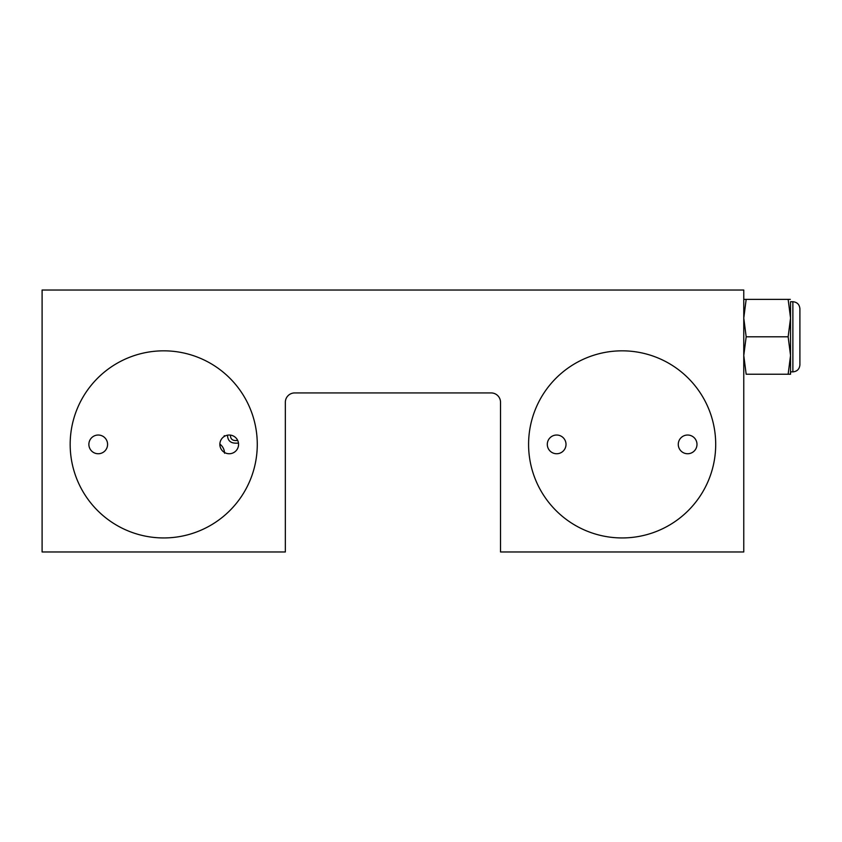 <?xml version="1.0" encoding="UTF-8"?>
<svg xmlns="http://www.w3.org/2000/svg" width="842" height="842" viewBox="0 0 842 842"><rect width="100%" height="100%" fill="white"/><g stroke="black" fill="none" stroke-linecap="round" stroke-linejoin="round"><path stroke-width="1.26" d="M163.727 350.83A93.557 93.557 0 0 0 70.17 444.387A93.557 93.557 0 0 0 163.727 537.943A93.557 93.557 0 0 0 257.273 444.387A93.557 93.557 0 0 0 163.727 350.83M622.143 350.83A93.557 93.557 0 0 0 528.587 444.387A93.557 93.557 0 0 0 622.143 537.943A93.557 93.557 0 0 0 715.7 444.387A93.557 93.557 0 0 0 622.143 350.83M224.582 453.249C224.404 449.502 222.835 446.439 219.878 444.06L219.867 444.039M223.983 436.63L224.288 435.672M743.77 551.973L500.527 551.973L500.527 402.287A9.357 9.357 0 0 0 491.17 392.93L294.7 392.93A9.357 9.357 0 0 0 285.343 402.287L285.343 551.973L42.1 551.973L42.1 290.027L743.77 290.027L743.77 551.973M227.519 435.188L227.519 435.209C227.677 440.419 230.371 443.06 235.613 443.155L238.486 443.155L235.613 443.155C230.371 443.06 227.677 440.419 227.519 435.209M235.676 440.545C232.192 440.503 230.445 438.724 230.445 435.23L230.445 435.23C230.445 438.724 232.192 440.503 235.676 440.545L237.739 440.545L235.676 440.545M219.857 444.387A9.357 9.357 0 0 1 229.213 435.03A9.357 9.357 0 0 1 238.57 444.387A9.357 9.357 0 0 1 229.213 453.743A9.357 9.357 0 0 1 219.857 444.387M88.873 444.387A9.357 9.357 0 0 1 98.23 435.03A9.357 9.357 0 0 1 107.587 444.387A9.357 9.357 0 0 1 98.23 453.743A9.357 9.357 0 0 1 88.873 444.387M257.273 444.387A93.557 93.557 0 0 1 163.727 537.943A93.557 93.557 0 0 1 70.17 444.387A93.557 93.557 0 0 1 163.727 350.83A93.557 93.557 0 0 1 257.273 444.387M678.273 444.387A9.357 9.357 0 0 1 687.63 435.03A9.357 9.357 0 0 1 696.987 444.387A9.357 9.357 0 0 1 687.63 453.743A9.357 9.357 0 0 1 678.273 444.387M547.3 444.387A9.357 9.357 0 0 1 556.657 435.03A9.357 9.357 0 0 1 566.013 444.387A9.357 9.357 0 0 1 556.657 453.743A9.357 9.357 0 0 1 547.3 444.387M715.7 444.387A93.557 93.557 0 0 1 622.143 537.943A93.557 93.557 0 0 1 528.587 444.387A93.557 93.557 0 0 1 622.143 350.83A93.557 93.557 0 0 1 715.7 444.387M792.88 371.88C797.142 371.459 799.479 369.122 799.9 364.87L799.9 308.73C799.479 304.478 797.142 302.141 792.88 301.72L790.543 301.72L790.543 371.88L792.88 371.88L792.88 301.72M790.543 355.513L788.144 374.227L790.543 374.227L790.543 318.087L788.144 336.8L790.543 355.513M790.312 299.373L788.144 299.373L790.543 318.087L790.543 301.72M790.543 371.88L790.438 374.227M743.77 355.513L746.17 374.227L743.77 355.513L746.17 336.8L743.77 318.087L746.17 336.8L788.144 336.8M743.77 299.373L746.17 299.373L743.77 299.373M788.144 299.373L746.17 299.373L743.77 318.087M790.543 374.227L746.17 374.227"/></g></svg>
